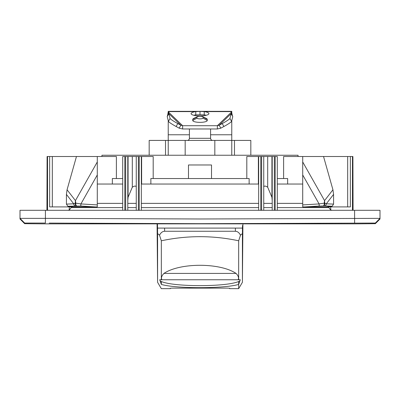<?xml version="1.0" encoding="UTF-8"?>
<svg xmlns="http://www.w3.org/2000/svg" width="400" height="400" viewBox="0 0 400 400"><rect width="100%" height="100%" fill="white"/><g stroke="black" fill="none" stroke-linecap="round" stroke-linejoin="round"><path stroke-width="0.6" d="M49.24 223.095L200 223.685L375.34 223.065L375.34 223.685A19181.645 19181.645 0 0 1 354.81 223.865L200 223.865L354.81 223.865M375.34 223.065L380 218.365L200 218.985L45.41 218.365L45.375 223.065L24.66 223.065L24.66 223.685A19181.645 19181.645 0 0 0 45.19 223.865L200 223.865L45.19 223.865M375.34 223.685L380 218.985L380 210.3L20 210.3L20 218.365L24.66 223.065M45.41 210.3L45.41 218.365L20 218.365L20 218.985L24.66 223.685M283.61 178.535L283.61 156.51L352.895 156.51L353.07 210.3M211.515 178.535L211.515 164.985L188.485 164.985L188.485 178.535M258.66 210.3L258.66 156.51L246.805 156.51L246.805 178.535M298.045 156.51L298.045 155.24L101.955 155.24L101.955 156.51M97.29 161.965L75.445 200.62L75.17 203.385A2.12 1.695 88.8 0 0 76.72 205.865A2.12 1.105 -88.7 0 1 75.79 203.16L80.91 203.93L97.29 204.915L97.29 156.51L116.39 156.51L116.39 178.535M122.705 210.3L122.705 156.51L153.195 156.51L153.195 178.535M277.295 178.535L287.65 178.535L287.65 184.04M150.865 184.04L150.865 178.535L249.135 178.535L249.135 184.04M112.35 184.04L112.35 178.535L122.705 178.535M97.29 184.04L122.705 184.04M277.295 184.04L302.71 184.04M141.34 184.04L258.66 184.04M127.79 200.715L128.07 197.27L132.305 187.22L132.305 156.51M136.26 186.675C135.525 185.75 134.21 185.93 132.305 187.22M272.21 200.715L271.93 197.27L267.695 187.22C265.795 185.93 264.475 185.75 263.74 186.675M71.22 206.91L71.16 207.595L69.275 210.045L69.275 206.91M330.725 206.91L330.725 210.045L328.84 207.595L328.78 206.91M67.88 210.3L69.275 210.045M330.725 210.045L332.12 210.3M127.79 156.51L127.79 210.3M141.34 156.51L141.34 210.3M136.26 156.51L136.26 210.3M97.29 156.51L47.53 156.51L47.53 210.3M46.93 210.3L47.105 156.51L47.53 156.51M97.29 174.95L80.91 203.93L80.785 206.04L67.85 206.24L73.47 206.91L49.645 206.91L49.645 156.51M67.85 206.24L66.425 204.115L66.425 194.385L67.065 189.77L76.465 156.51M67.065 189.77L75.445 200.62L75.79 203.16A2.12 0.745 176.7 0 0 75.17 203.385L73.695 203.795L66.425 204.115M97.29 204.915L97.29 206.91L73.47 206.91M272.21 210.3L272.21 156.51L277.295 156.51L277.295 210.3M261.625 210.3L261.625 156.51L272.21 156.51M261.625 156.51L258.66 156.51M263.74 210.3L263.74 156.51M352.47 156.51L352.47 210.3M323.535 156.51L332.935 189.77L333.575 194.385L333.575 204.115L332.15 206.24L326.53 206.91L302.71 206.91L302.71 156.51M333.575 204.115L326.305 203.795L324.83 203.385A2.12 0.745 -176.7 0 0 324.21 203.16A2.12 1.105 88.7 0 1 323.28 205.865A2.12 1.695 -88.8 0 0 324.83 203.385L324.555 200.62L324.21 203.16L319.09 203.93L319.215 206.04L324.6 205.905A2.12 1.835 -87.5 0 0 326.305 203.795L333.575 194.385M326.53 206.91L350.355 206.91L350.355 156.51M45.275 223.865L157.08 223.865L157.59 282.3L161.335 288.655L170.355 288.655L170.355 288.24L172.47 288.115L227.53 288.115L229.645 288.24L229.645 288.655L238.665 288.655L238.665 284.42C224.16 288.76 175.84 288.76 161.335 284.42L161.335 281.55M238.665 281.55L238.665 288.655L242.41 282.3L242.41 235.01C242.32 233.65 241.68 233.72 240.48 235.225L238.665 240.79C212.89 235.305 187.11 235.305 161.335 240.79L161.335 279.76L161.885 279.76C160.955 277.91 161.645 275.79 163.955 273.405C179.97 262.595 220.03 262.595 236.045 273.405C238.355 275.79 239.045 277.905 238.115 279.76L238.665 279.76L238.665 240.79M160.61 238.59L160.875 239.405M239.1 239.47L239.39 238.59M238.665 284.42L240.285 279.76L238.665 279.76M161.335 240.79L159.52 235.225C160.79 232.68 162.49 231.36 164.62 231.265L235.38 231.265C237.5 231.35 239.2 232.675 240.48 235.225M242.52 225.505L242.465 228.09L157.535 228.09L164.595 228.09L157.535 228.09L157.46 223.865L157.5 226.76M159.52 235.225C158.265 233.72 157.62 233.645 157.59 235.01L157.54 228.09M157.59 282.3L157.59 235.01M161.335 284.42L159.715 279.76L161.335 279.76M238.115 279.76L161.885 279.76M163.955 273.405L236.045 273.405M239.835 280.86C229.995 287.235 170.01 287.235 160.165 280.86M242.465 228.09L235.405 228.09L242.465 228.09L242.48 227.715M242.46 228.09L242.41 235.01M185.175 140.42L185.175 155.24L168.235 155.24L168.235 140.42L231.765 140.42L231.765 155.24L214.825 155.24L214.825 140.42M210.59 134.77L231.765 134.77L231.765 140.42L250.825 140.42L250.825 155.24M149.175 155.24L149.175 140.42L168.235 140.42L168.235 120.585M212.705 140.42A2.12 2.12 90 0 1 210.59 138.3L210.59 128.985M187.295 140.42A2.12 2.12 -90 0 0 189.41 138.3L189.41 128.985M168.235 114.735L168.235 112.845L167.22 116.605L168.435 121.37A8.47 0.84 29 0 0 176.13 126.51L179.2 128.175L182.635 128.985L217.365 128.985L220.8 128.175L223.87 126.51A8.47 0.84 -29 0 0 231.565 121.37L232.78 116.605L231.14 113.66L229.93 118.425L231.565 121.37M231.765 114.735L231.765 111.8L231.14 113.66L219.165 125.23L222.235 123.56A8.47 0.84 -29 0 0 229.93 118.425M217.365 128.985L217.365 125.71L219.165 125.23L220.8 128.175M182.635 128.985L182.635 125.71L217.365 125.71L231.765 111.8L231.765 111.345L168.235 111.345L170.07 118.425A8.47 0.84 29 0 0 177.765 123.56L180.835 125.23L182.635 125.71L168.235 111.8L167.51 116.085L168.86 113.66L180.835 125.23L179.2 128.175M168.235 111.605L195.765 111.605L195.765 114.88A8.895 2.3 0 0 0 193.745 115.265M206.255 115.265A8.895 2.3 0 0 0 204.235 114.88L204.235 111.605L231.765 111.605M200 111.4L195.765 111.605A8.895 2.3 0 0 0 191.105 113.63A8.895 2.3 0 0 0 200 115.93A8.895 2.3 0 0 0 208.895 113.63A8.895 2.3 0 0 0 204.235 111.605L200 111.4L200 114.765L204.235 114.88M197.36 116.635L193.565 118.51A7.265 1.88 0 0 0 192.735 119.38L192.735 120.48A7.265 1.88 0 0 0 200 122.36A7.265 1.88 0 0 0 207.265 120.48L207.265 119.38A7.265 1.88 0 0 0 206.435 118.51L202.64 116.635A2.985 0.77 0 0 0 200 116.22A2.985 0.77 0 0 0 197.36 116.635A2.985 0.77 0 0 0 197.015 116.995L197.015 118.09A2.985 0.77 0 0 0 200 118.86A2.985 0.77 0 0 0 202.985 118.09L202.985 116.995A2.985 0.77 0 0 0 202.64 116.635M195.765 114.88L200 114.765M231.765 134.77L231.765 120.585M354.625 223.065L354.59 210.3M136.26 203.375L127.79 203.375M97.29 203.375L122.705 203.375M258.66 203.375L141.34 203.375M272.21 203.375L263.74 203.375M302.71 203.375L277.295 203.375M127.79 207.595L136.26 207.595M71.16 207.595L122.705 207.595M263.74 207.595L272.21 207.595M141.34 207.595L258.66 207.595M328.84 207.595L277.295 207.595M128.07 197.27L128.07 156.51M141.625 184.04L141.625 156.51M139.225 156.51L139.225 210.3M138.375 156.51L138.375 210.3M125.67 156.51L125.67 210.3M124.825 156.51L124.825 210.3M52.325 206.91L52.325 156.51M75.4 205.905A2.12 1.835 -92.5 0 1 73.695 203.795L66.425 194.385M80.785 206.04L95.3 206.91M271.93 156.51L271.93 197.27M275.175 210.3L275.175 156.51M274.33 210.3L274.33 156.51M267.695 156.51L267.695 187.22M260.775 210.3L260.775 156.51M258.375 156.51L258.375 184.04M332.935 189.77L324.555 200.62L302.71 161.965M332.15 206.24L324.6 205.905M304.7 206.91L319.215 206.04M347.675 156.51L347.675 206.91M302.71 204.915L319.09 203.93L302.71 174.95M235.405 228.09L235.38 231.265M164.62 231.265L164.595 228.09M234.485 140.42L234.485 155.24M165.515 155.24L165.515 140.42M189.41 138.3L210.59 138.3M222.235 123.56L223.87 126.51M170.07 118.425L168.435 121.37M177.765 123.56L176.13 126.51M168.235 134.77L189.41 134.77M197.015 116.995L192.735 119.38M197.015 118.09L192.735 120.48M202.985 116.995L207.265 119.38M202.985 118.09L207.265 120.48M242.41 282.3L242.92 223.865L354.725 223.865M232.49 116.085L231.765 112.845L232.49 116.085"/></g></svg>
